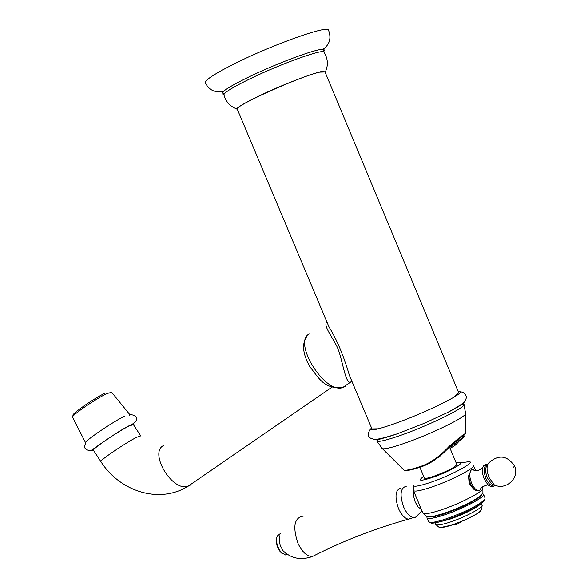 <?xml version="1.0" encoding="UTF-8"?>
<svg xmlns="http://www.w3.org/2000/svg" width="588" height="588" viewBox="0 0 588 588"><rect width="100%" height="100%" fill="white"/><g stroke="black" fill="none" stroke-linecap="round" stroke-linejoin="round"><path stroke-width="0.88" d="M205.433 83.062L205.205 82.563C205.66 79.6 215.59 73.243 234.987 63.504C273.971 43.924 330.706 24.064 328.626 30.422C331.478 38.345 329.589 44.651 322.974 49.348C316.329 48.576 275.111 63.989 247.056 77.851C234.869 83.841 227.012 88.347 223.491 91.368C221.529 93.132 221.58 94.036 223.638 94.08M325.282 72.567L325.649 71.273C324.047 68.87 285.224 83.239 258.477 96.241C245.703 102.437 238.419 106.656 236.619 108.883C230.062 106.399 225.821 101.717 223.888 94.822C224.124 92.639 232.297 87.561 248.401 79.6C280.358 63.805 326.502 47.393 324.186 52.457C327.839 58.616 328.332 64.893 325.649 71.273M237.589 109.934L236.619 108.883M454.149 397.084L458.669 392.674L325.032 71.979L319.725 72.126C300.784 76.168 234.678 105.833 237.221 109.067L237.339 109.339M371.594 428.057L370.741 429.821M371.484 427.799L370.638 429.563C372.388 430.666 380.701 428.586 395.562 423.323C425.175 412.842 464.005 393.762 459.919 391.851L458.302 391.784M378.26 428.821L371.961 428.939M459.919 391.851L458.192 391.527M403.383 469.496L404.066 470.18C406.396 470.606 412.122 469.275 421.236 466.188L421.728 466.019C430.901 462.727 439.986 456.229 448.975 446.527C458.074 438.582 463.645 434.216 465.689 433.43L465.674 413.261M464.586 435.951L460.117 440.926M421.728 466.019L422.427 466.394C431.46 463.153 440.375 456.678 449.181 446.976C460.941 436.605 466.144 432.878 464.799 435.796L462.932 437.134C465.204 433.562 461.264 436.384 451.106 445.594L440.191 456.031L437.421 457.971M448.975 446.527L449.181 446.968L465.689 433.43M465.071 435.157L464.799 435.796M449.702 447.468L454.546 444.271L455.693 444.888L462.932 437.134L463.248 436.164M453.921 442.779L454.546 444.271L460.874 437.244M424.367 477.963L424.426 478.118C425.183 478.72 428.299 478.11 433.782 476.287C447.622 471.12 455.296 467.173 456.803 464.439L449.614 447.248M423.728 476.449C417.23 480.984 419.979 481.374 431.982 477.618C451.018 471.326 470.745 459.235 456.163 462.925M413.327 485.298C413.452 487.077 418.906 486.202 429.696 482.66C449.916 475.993 475.28 462.477 469.43 461.595L461.11 462.778M473.369 465.321C476.39 467.467 450.709 480.8 430.732 487.364C420.626 490.686 414.878 491.774 413.496 490.613L413.335 485.592M422.816 512.78L423.595 513.5C425.991 514.103 431.563 513.001 440.309 510.178C458.853 504.232 482.998 491.862 482.888 488.452L482.329 486.79M473.59 469.408L471.15 470.055L468.526 476.06L469.062 482.314L470.334 485.372L474.207 489.664L475.442 490.355L477.456 490.855L479.293 490.502L480.374 489.686L481.094 488.069M426.197 516.095L426.954 516.845L432.893 516.462L442.749 513.75C458.118 508.458 470.334 502.814 479.396 496.823L482.91 492.869M428.534 517.021L434.201 516.654L443.609 514.074C458.265 509.024 469.915 503.637 478.558 497.918L481.77 494.883M427.006 516.867L426.954 517.94C428.329 519.197 433.804 518.3 443.381 515.257C462.286 509.245 486.394 496.441 483.41 494.089M483.542 494.405L485.041 497.999L484.902 499.256C478.86 505.261 465.578 511.913 445.043 519.211C437.832 521.527 432.849 522.592 430.085 522.409L428.461 521.534M432.974 516.881L433.481 516.551M484.821 499.594L484.571 500.601C478.698 506.452 465.777 512.927 445.807 520.02C438.802 522.269 433.951 523.298 431.261 523.122L429.696 522.357M480.888 503.909C474.2 509.223 463.109 514.581 447.6 519.99M438.971 522.004L446.88 520.005M487.379 465.086C483.659 465.784 483.138 470.194 485.828 478.331C488.76 484.431 491.509 486.57 494.089 484.747M413.695 491.083L413.592 496.213L415.201 502.027L418.083 506.893L421.412 509.436M417.693 515.11L415.525 517.22L413.665 517.528C409.887 516.918 406.506 513.317 403.53 506.731C399.517 494.604 400.45 487.768 406.33 486.232M401.09 487.93C395.364 489.686 394.482 496.522 398.451 508.422C401.347 514.845 404.662 518.432 408.395 519.175L413.665 517.528M411.446 518.263L408.601 519.197M279.675 535.815L279.175 540.151L280.145 545.201L282.894 550.574L285.841 553.337M287.378 554.433L285.474 554.954L280.814 552.205L277.411 545.943L276.514 541.357L276.83 537.3L277.286 535.999L280.388 533.492M281.777 553.19L280.16 551.698L277.146 546.215L276.279 541.724L276.705 537.844M350.668 378.378L349.382 375.335C343.649 355.681 336.865 339.585 329.037 327.024L327.913 324.363M352.05 381.663L350.904 381.943C345.884 385.449 342.936 362.517 338.497 350.22C334.712 339.533 322.577 326.259 326.81 321.746M93.529 450.342L93.418 450.165C92.588 448.732 118.533 431.151 129.081 426.013L133.388 424.617L140.642 435.723M124.972 415.981C113.219 421.574 84.422 441.14 85.576 442.735L72.611 417.362M323.878 51.23L324.48 50.002L322.974 49.348L323.812 50.046L324.017 51.994M464.718 401.42C464.116 403.317 458.272 407.087 447.189 412.732L423.941 423.433L397.231 433.841C382.898 438.751 375.07 440.522 373.755 439.155M377.65 439.096L376.739 441.022C378.51 442.198 386.654 440.25 401.163 435.179C430.063 425.08 467.835 406.33 463.807 404.243C460.742 404.948 472.355 398.84 447.189 412.732C469.584 400.457 464.557 400.928 466.497 397.686C465.924 393.909 463.719 391.946 459.875 391.806M381.649 448.005L382.472 448.762C385.449 449.188 393.078 447.255 405.367 442.985C431.371 433.966 465.858 417.105 465.667 413.621L463.947 404.551M462.881 403.897L462.109 403.86M422.287 466.438C414.261 469.18 408.844 470.54 406.051 470.503M449.181 446.968C441.404 455.928 432.43 462.418 422.25 466.438L422.25 466.438C413.055 469.716 406.992 470.966 404.066 470.18L382.472 448.762L376.739 441.022L377.658 439.839L397.231 433.841C372.447 441.698 374.622 438.979 371.043 438.398C367.471 436.833 367.324 433.65 370.624 428.836M450.129 448.49L455.693 444.888M451.077 445.63L449.181 446.976M461.235 437.038L462.91 437.156L455.604 444.925L450.121 448.475M435.554 524.231L435.664 524.489C436.818 525.562 441.331 524.864 449.21 522.379C464.711 517.491 484.439 506.952 481.976 504.93L481.396 503.548M439.978 527.164C441.492 527.789 445.425 527.098 451.782 525.091L464.344 520.277C473.649 516.08 479.146 512.795 480.83 510.413M461.676 521.563L457.045 524.202L451.782 525.091M474.207 489.664L470.371 483.637L468.526 476.06M471.15 470.055C469.209 472.789 469.349 477.155 471.576 483.16C474.229 488.826 476.912 491.215 479.617 490.326M482.638 467.783C479.639 469.981 477.368 470.966 475.824 470.738L471.782 469.569M490.855 486.599L488.055 484.997L484.203 478.985C482.057 473.289 481.793 468.952 483.41 465.975L485.254 464.557L487.584 464.704M480.242 489.833L481.249 487.864M493.648 484.571L491.458 483.755L487.283 477.757C485.181 472.032 485.1 467.989 487.026 465.645L487.54 464.829M513.508 467.335L514.478 465.872C507.04 455.252 498.455 454.281 488.724 462.954C486.408 465.77 486.511 470.62 489.04 477.507L494.06 484.725L496.632 485.703M316.226 554.58L312.485 556.476C306.921 556.505 302.004 551.956 297.734 542.827C292.486 526.238 294.419 517.322 303.54 516.073M345.795 386.118L342.525 387.69C323.885 393.717 291.868 340.606 309.869 333.668M190.924 484.777L188.05 486.247C172.13 492.119 148.411 452.106 163.795 445.417M100.901 461.639L100.798 461.484C100.048 460.169 126.023 442.617 136.497 437.369L140.745 435.884M133.579 424.911C134.652 423.558 133.3 423.816 129.529 425.683C116.791 431.893 86.318 453.15 93.72 450.636M129.558 414.305L111.676 392.358L107.295 393.445C96.741 398.172 71.376 415.51 72.522 417.201M105.436 393.027C93.999 398.135 67.326 417.01 73.897 415.319M205.205 82.563C208.894 90.126 214.987 93.058 223.491 91.368L222.903 92.669L223.888 94.822M424.426 478.118L419.861 467.24M422.948 513.096L413.496 490.613M475.516 470.466L473.494 465.623M482.91 493.207L482.888 488.452M478.558 497.918L479.396 496.823M434.201 516.654L432.893 516.462M426.954 516.845L423.595 513.5M428.593 521.85L426.954 517.94M431.261 523.122L430.085 522.409M484.571 500.601L484.902 499.256M482.079 505.158C481.704 510.994 482.652 511.303 464.344 520.277L451.687 525.091C436.392 528.391 440.794 528.156 435.664 524.489L434.973 522.85M480.374 489.686L480.418 489.62C480.389 486.357 489.679 484.189 488.055 484.997C491.788 487.246 493.927 487.246 494.457 484.997M514.537 466.012C520.123 477.787 505.606 491.068 494.06 484.725L493.626 484.563M422.03 510.906L415.525 517.22M282.894 550.574C291.023 558.556 300.887 560.526 312.485 556.476C342.429 541.144 374.402 528.708 408.395 519.175M285.474 554.954L287.275 554.359M280.16 551.698L280.814 552.205M237.221 109.067L327.964 324.48M350.918 378.973L372.094 429.24M351.337 379.98L350.904 381.943L342.525 387.69C323.488 388.984 319.041 378.165 309.847 366.714C302.541 353.711 301.637 343.443 307.142 335.932M331.955 387.205L188.05 486.247C158.966 504.35 119.57 491.193 100.798 461.484L93.418 450.165M85.988 442.955C83.084 447.365 84.709 449.974 90.861 450.783C95.153 447.615 118.842 430.614 129.941 425.345C143.972 419.126 132.256 412.901 129.331 415.304"/></g></svg>

